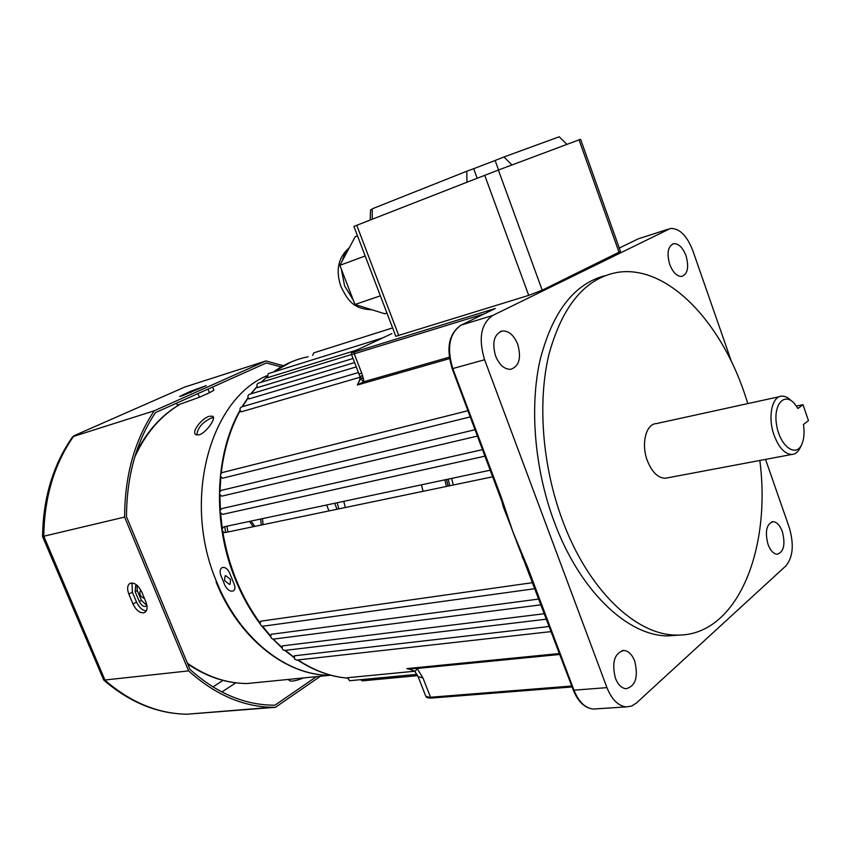 <?xml version="1.0" encoding="UTF-8"?>
<svg xmlns="http://www.w3.org/2000/svg" width="851" height="851" viewBox="0 0 851 851"><rect width="100%" height="100%" fill="white"/><g stroke="black" fill="none" stroke-linecap="round" stroke-linejoin="round"><path stroke-width="1.28" d="M747.838 403.576L744.285 392.715C719.372 319.359 666.046 264.374 617.252 272.416C585.116 278.351 562.33 305.754 548.874 354.612C537.417 402.363 542.3 465.88 562.341 519.94C587.679 589.328 635.516 634.92 675.939 635.059C736.413 637.346 771.634 550.735 759.826 460.476M605.04 275.692C574.074 283.798 552.395 311.998 540.002 360.271C529.46 407.416 534.577 468.912 554.065 521.386C579.34 590.434 627.176 635.793 667.684 635.91L679.864 635.048M225.802 575.68L230.547 579.542L230.11 584.094L229.366 584.403L224.547 580.595L225.068 575.978L225.802 575.68M312.604 355.378L313.923 352.814L392.598 327.912M261.321 525.035L260.672 519.025M263.097 524.673L262.459 518.642M446.467 479.496L448.179 486.091L446.467 479.496M414.49 671.248L347.336 677.736L349.772 680.704M549.32 626.485L294.308 655.813L294.627 659.046L296.712 660.078M544.512 613.709L282.426 645.877C281.734 648.366 282.394 649.887 284.404 650.472L284.766 650.43M538.981 599.03L271.214 634.293C270.299 636.846 270.926 638.463 273.097 639.154L282.085 647.515M532.8 582.627L260.821 621.177C259.672 623.783 260.268 625.474 262.597 626.272L262.97 626.219M522.557 556.501L503.377 507.1L503.941 507.036M669.694 264.363C666.599 253.034 667.95 246.13 673.758 243.663C678.694 243.514 682.779 247.556 686.023 255.768C689.119 267.086 687.736 273.979 681.853 276.437C676.992 276.543 672.939 272.522 669.694 264.363M767.985 544.278C764.804 531.556 766.464 524.025 772.974 521.674C776.793 521.929 779.92 525.258 782.356 531.673C785.537 544.374 783.845 551.895 777.282 554.235C773.516 553.958 770.41 550.64 767.985 544.278M615.379 678.119C611.624 662.344 614.443 653.121 623.868 650.451C628.453 650.919 632.08 654.483 634.729 661.153C638.495 676.907 635.612 686.097 626.081 688.746C621.581 688.236 618.017 684.683 615.379 678.119M495.58 355.995C491.846 342.357 494.123 334.007 502.441 330.965C508.845 330.794 513.951 335.251 517.748 344.336C521.493 357.994 519.142 366.324 510.696 369.323C504.42 369.43 499.377 364.983 495.58 355.995M801.525 444.913L800.355 447.371C798.27 451.881 795.408 454.243 791.749 454.466C784.696 454.009 778.803 447.594 774.08 435.212C767.549 417.33 771.921 396.066 781.824 396.14C784.984 396.002 788.164 397.555 791.345 400.8M779.527 396.651L656.344 423.607C646.015 423.777 640.931 443.871 647.292 460.54C651.909 472.071 657.887 477.985 665.237 478.273L667.641 477.815M765.538 459.402L789.228 527.418C794.164 544.342 793.047 557.171 785.877 565.915L636.378 703.043L631.559 706.085L626.262 706.894C618.166 705.915 611.731 699.49 606.944 687.629L484.591 359.739C478.241 338.432 480.943 323.678 492.718 315.476L670.407 228.462C679.438 228.174 686.895 235.525 692.778 250.524L731.562 361.856M391.875 333.624L354.293 351.208L391.896 333.613M358.952 373.759L361.781 373.323L363.483 378.833L363.707 381.78L357.431 385.003L359.877 379.993M225.653 532.471L224.76 526.663L225.653 532.471M500.409 496.665L501.069 496.718L504.675 507.313L513.057 532.279L504.249 507.951M523.312 556.788L522.695 556.831L520.174 550.98L513.057 532.279L527.599 567.138L526.918 567.032M224.76 532.652L492.91 476.751L224.76 532.652C221.579 531.003 221.303 529.067 223.941 526.833L490.421 470.156M485.134 456.115L222.536 514.376C219.494 512.568 219.271 510.632 221.877 508.568L482.677 449.605M477.571 436.052L221.76 496.154C218.941 494.186 218.792 492.261 221.292 490.389L475.177 429.681M470.348 416.873L222.494 478.241C219.92 476.145 219.835 474.252 222.239 472.56L468.018 410.693M360.122 377.216L241.046 411.884C239.493 409.618 239.674 407.98 241.567 406.948L358.473 372.525M356.303 366.887L248.8 398.981C247.481 396.757 247.705 395.204 249.471 394.3L354.633 362.569M353.048 358.484L257.598 387.567C256.502 385.407 256.768 383.939 258.417 383.152L351.516 354.516M356.622 350.123L267.331 377.748L268.278 373.621L382.705 337.911M559.862 654.451L417.128 668.471L415.054 671.726C414.405 670.854 412.299 669.95 408.725 669.024L410.65 669.46L406.852 668.599L417.128 668.471L422.947 677.949L418.096 676.619M362.452 680.843L360.484 679.694M503.994 507.1L452.211 368.728L484.591 359.739M494.761 308.743L461.21 325.082L492.718 315.476M360.271 378.567L363.707 381.78L449.275 357.186M360.143 377.355L363.483 378.833M359.845 376.323L351.484 354.41L354.25 353.814L361.781 373.323M797.951 408.512L795.047 404.299C784.718 391.29 772.868 404.193 776.644 425.255C780.016 446.35 796.1 458.051 801.865 444.19C804.099 438.914 804.62 432.361 803.45 424.511L808.45 420.617L802.993 404.693L797.951 408.512M796.408 406.087L802.993 404.693M143.553 612.869L145.064 612.273C147.436 610.252 147.702 606.774 145.861 601.848L141.681 591.849C138.022 584.786 134.022 582.02 129.692 583.573C127.267 585.616 126.99 589.126 128.863 594.115L133.001 604.019C135.894 609.944 139.404 612.89 143.553 612.869M181.976 395.917L206.282 385.599L190.401 391.364L179.689 396.449L181.976 395.917M212.622 387.035L213.909 390.258L209.463 392.726L199.421 397.247L177.37 405.161M146.872 605.231L146.074 606.199C143.628 607.093 141.372 605.55 139.298 601.572L135.16 591.668L135.639 585.743L137.192 585.414M146.808 605.369L141.404 600.391L137.266 590.498L137.022 585.403M281.224 366.919L266.374 362.962L155.488 412.618C136.373 441.275 126.714 475.975 126.48 516.727L189.986 669.429C215.952 692.671 243.397 704.585 272.309 705.16L275.001 705.171L316.466 676.63M289.01 680.14L289.106 680.375C290.925 681.864 295.733 681.034 303.562 677.917M283.351 365.728L265.959 360.941L184.816 387.024L73.994 435.733C54.411 463.518 44.337 497.005 43.773 536.194L105.056 680.311C130.682 702.426 157.988 713.723 186.975 714.212L275.437 707.298L320.455 676.237M265.959 360.941L154.286 410.778L72.718 436.691C53.188 464.497 43.124 497.782 42.55 536.524L124.618 517.078L188.614 670.886L103.779 680.13L42.55 536.524M154.286 410.778C134.671 439.956 124.778 475.39 124.618 517.078M188.614 670.886C214.92 694.533 242.737 706.67 272.054 707.287L275.437 707.298M73.941 435.755L184.816 387.024M132.001 582.946L132.373 592.168L136.511 602.04C139.075 607.454 142.34 610.412 146.276 610.922M213.441 417.703L211.452 417.979C202.538 422.107 197.645 427.787 196.762 435.031M209.591 416.213C202.134 417.862 190.986 431.925 195.815 434.648L198.974 434.861C206.155 433.042 216.579 418.001 212.686 416.256L209.591 416.213M254.853 526.386L251.056 521.067M253.258 526.716L249.46 521.408M144.415 598.391C140.309 596.785 139 594.126 140.489 590.413L140.83 590.243M222.845 567.404C225.717 567.33 228.036 569.319 229.802 573.383L234.089 583.999C235.344 587.147 235.195 589.403 233.621 590.764C230.515 591.956 227.642 590.222 224.994 585.552L220.717 574.999C219.654 571.691 219.994 569.308 221.76 567.851L222.845 567.404M446.52 486.432L444.807 479.858M226.994 526.184L227.877 532.013M227.611 526.056L227.164 527.375M566.936 144.383L511.972 164.966L503.973 156.967L559.213 136.788L566.936 144.383L580.595 139.287L620.485 251.47L542.204 290.18L528.716 295.382L395.789 336.294M466.944 182.242L372.227 219.25L372.259 208.803L466.805 171.221L466.944 182.242L498.378 170.051L542.204 290.18M395.821 336.358L353.91 226.43L372.227 219.25M511.972 164.966L498.378 170.051M372.249 209.282L370.557 209.952L370.185 220.037M477.188 178.242L473.688 168.7L466.805 171.221M473.688 168.7L495.112 160.488L498.569 169.987M503.973 156.967L495.112 160.488M357.505 235.844L355.229 236.706L339.857 265.331L354.973 304.477L384.79 313.774L386.939 313.072M380.376 295.85L354.973 304.477M365.185 255.991L339.857 265.331M266.799 375.77C209.75 399.47 181.784 500.899 216.707 581.956C239.588 638.92 287.159 675.885 330.348 675.258L330.879 675.258M421.405 484.836L423.096 491.314M222.781 531.662C225.515 548.48 230.036 564.66 236.344 580.201C242.801 595.966 250.737 610.273 260.172 623.102M262.555 626.272L270.724 636.091M285.319 650.366L294.084 657.249M297.956 659.94C314.147 670.609 330.613 676.662 347.346 678.098M453.306 485.017L451.604 478.411M448.126 479.145L449.828 485.751M410.99 669.556L406.852 668.599L559.511 653.525M525.663 563.809L521.993 556.48M495.282 308.488L354.686 351.889C351.74 352.74 351.612 352.516 354.293 351.208L354.122 351.293C351.995 351.931 351.112 352.974 351.484 354.41L351.452 354.356M668.099 229.206L638.133 238.886L668.024 229.249M638.133 238.886L619.273 248.077L638.133 238.886M449.498 358.622L357.431 385.003L360.271 378.546M503.377 507.1L501.058 498.431M527.599 567.138L573.946 690.172L606.944 687.629M573.234 689.948L573.946 690.172C578.68 701.809 585.126 708.106 593.264 709.053L596.54 708.84M460.902 325.242L461.21 325.082C449.349 333.22 446.552 347.74 452.817 368.632L501.069 496.718M308.168 356.782C295.861 359.175 284.266 364.26 273.362 372.036M266.991 377.025L261.289 382.269M257.119 386.631L251.141 393.8M248.141 397.853L242.429 406.693M240.205 410.597C230.323 428.713 224.004 449.53 221.228 473.05M220.845 476.762L219.994 491.176M219.93 494.771L220.335 509.685M220.569 513.153L222.26 528.28M484.315 313.828L354.25 353.814L354.686 351.889M422.947 677.949L430.51 697.246L571.755 686.012M415.054 671.737L418.245 676.981L425.766 696.171L431.585 698.043M504.877 509.983L505.771 512.717L503.994 507.207L504.675 507.313M452.2 368.706L452.211 368.728C445.913 348.123 448.839 333.613 460.955 325.199M572.106 686.948L431.425 698.065C427.723 698.043 425.84 697.416 425.766 696.171L425.617 695.788M359.877 380.003L359.877 376.397L362.664 375.876M139.298 601.572L141.404 600.391M135.16 591.668L137.266 590.498M235.801 682.842L221.845 691.98M212.941 686.938L223.015 680.417M209.463 392.726L208.006 389.098M199.421 397.247L197.953 393.598M190.911 392.641L190.401 391.364M183.422 395.438L183.093 394.619M132.373 592.168L128.863 594.115M136.511 602.04L133.001 604.019M343.751 501.356L345.368 507.526M338.804 508.887L337.187 502.75M178.912 405.002C160.148 416.362 145.404 433.776 134.692 457.221M187.39 663.195C206.761 676.726 226.717 683.491 247.269 683.513L264.406 681.811M207.644 393.811L206.559 394.034M528.716 295.382L484.719 175.295M356.76 225.292L398.811 335.698M619.092 252.428L579.042 139.841M341.325 269.15L344.591 285.862L353.335 300.222M360.452 306.19L371.366 309.594M349.016 248.29L344.761 253.779L342.134 261.097M675.939 635.059L667.684 635.91M334.656 503.281L337.017 509.26M187.709 663.971C206.921 677.002 226.77 683.523 247.269 683.513L330.348 675.258C286.596 675.917 238.865 638.75 216.048 581.924M347.357 678.119C330.433 676.694 313.828 670.652 297.552 659.993M294.116 657.621L284.851 650.419M282.128 648.058L272.948 639.144M270.799 636.835L261.81 626.113M260.278 624.102C250.492 611.007 242.28 596.36 235.642 580.159C212.229 523.876 214.654 454.562 240.078 410.171M672.492 244.056L673.758 243.663M771.857 521.844L772.974 521.674M622.06 650.621L623.868 650.451M500.207 331.613L502.441 330.965M791.749 454.466L665.237 478.273M521.344 553.724L573.255 690.012C577.957 701.692 584.626 708.043 593.264 709.053L626.262 706.894M551.246 631.591L296.361 660.121M546.565 619.166L284.404 650.472M541.151 604.795L273.097 639.154M535.077 588.669L262.597 626.272M417.671 675.662L362.154 680.864M416.969 674.354L349.463 680.736M242.003 406.821L248.056 397.566M250.779 393.907L257.055 386.45M261.002 382.365L266.959 376.929M273.182 372.089L290.989 362.058M461.168 325.103L494.835 308.7M326.646 504.994L328.997 510.93M177.402 405.225L176.572 403.183M272.054 707.287L186.975 714.212C157.329 713.723 129.597 702.362 103.779 680.13M288.712 679.396L289.106 680.375M130.224 583.275L129.692 583.573M136 453.051C146.702 431.744 160.945 415.745 178.742 405.044M371.887 309.753C352.176 309.115 347.336 298.871 341.102 286.957C335.358 270.575 338.102 257.491 349.325 247.705"/></g></svg>
